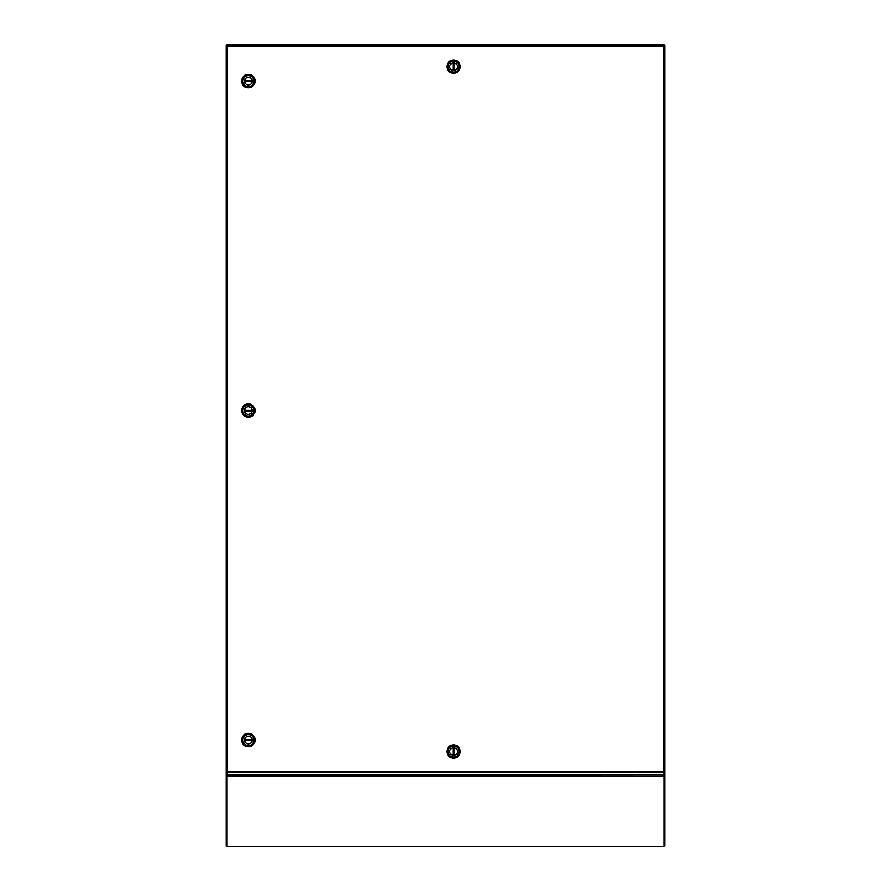 <?xml version="1.0" encoding="UTF-8"?>
<svg xmlns="http://www.w3.org/2000/svg" width="891" height="891" viewBox="0 0 891 891"><rect width="100%" height="100%" fill="white"/><g stroke="black" fill="none" stroke-linecap="round" stroke-linejoin="round"><path stroke-width="1.34" d="M663.127 774.802L664.898 775.593L664.898 45.43L663.583 46.12L664.898 45.43L663.583 46.12L663.773 44.75M664.898 775.593L664.898 845.559L664.018 845.537L664.898 845.559M663.583 774.802L664.586 775.593M663.995 771.684L663.995 773.978L664.875 773.978L664.875 771.684L663.995 771.216M227.773 771.628L227.339 774.802L663.995 774.802L663.583 771.216L664.875 771.216L664.875 46.065L663.55 46.065L663.55 44.75L227.773 44.75L227.773 46.065L226.459 46.065L226.459 771.216L227.773 771.216L227.339 772.452M227.339 771.684L226.459 771.684L226.459 773.978L227.339 773.978L227.339 771.216M663.55 44.75L664.875 46.065M226.459 46.065L227.773 44.75M227.773 772.452L663.55 772.452L663.55 46.065L227.773 46.065L227.773 771.216L663.55 771.216M662.614 774.802L228.085 775.114L226.982 775.727L226.982 846.45L664.018 846.45L664.018 775.727L662.915 775.114L663.65 776.351L663.65 775.526M226.982 44.55L227.673 45.864L226.982 44.55L664.018 44.55M664.018 776.551L226.982 776.551M226.102 845.581L226.982 845.581L226.102 845.581L226.102 45.43L227.773 45.964M227.35 775.526L227.35 776.351L228.386 774.802M226.102 775.593L227.873 774.802M227.417 46.12L226.102 45.43M226.414 775.593L227.417 774.802M453.597 755.323A3.809 3.809 0 0 1 449.788 751.514A3.809 3.809 0 0 1 454.076 747.738A3.809 3.809 0 0 1 454.076 755.29A3.809 3.809 0 0 1 449.755 751.514A3.842 3.842 0 0 1 453.597 747.683A3.842 3.842 0 0 1 457.428 751.514A3.842 3.842 0 0 1 453.597 755.356M454.076 747.738L454.076 755.29M453.107 755.29L453.107 747.738M453.597 758.219A6.705 6.705 0 0 1 446.892 751.514A6.705 6.705 0 0 1 453.597 744.809A6.705 6.705 0 0 1 460.302 751.514A6.705 6.705 0 0 1 453.597 758.219M448.106 751.514A5.48 5.48 0 0 1 453.597 746.034A5.48 5.48 0 0 1 459.077 751.514A5.48 5.48 0 0 1 453.597 757.005A5.48 5.48 0 0 1 448.106 751.514M244.535 740.053A3.809 3.809 0 0 1 248.344 736.244A3.809 3.809 0 0 1 252.131 740.532A3.809 3.809 0 0 1 244.568 740.532A3.809 3.809 0 0 1 248.344 736.211A3.842 3.842 0 0 1 252.186 740.053A3.842 3.842 0 0 1 248.344 743.885A3.842 3.842 0 0 1 244.513 740.053M252.131 740.532L244.568 740.532M244.568 739.563L252.131 739.563M241.639 740.053A6.705 6.705 0 0 1 248.344 733.349A6.705 6.705 0 0 1 255.049 740.053A6.705 6.705 0 0 1 248.344 746.747A6.705 6.705 0 0 1 241.639 740.053M248.344 734.563A5.48 5.48 0 0 1 253.835 740.053A5.48 5.48 0 0 1 248.344 745.533A5.48 5.48 0 0 1 242.864 740.053A5.48 5.48 0 0 1 248.344 734.563M244.535 410.584A3.809 3.809 0 0 1 248.344 406.775A3.809 3.809 0 0 1 252.131 411.074A3.809 3.809 0 0 1 244.568 411.074A3.809 3.809 0 0 1 248.344 406.753A3.842 3.842 0 0 1 252.186 410.584A3.842 3.842 0 0 1 248.344 414.426A3.842 3.842 0 0 1 244.513 410.584M252.131 411.074L244.568 411.074M244.568 410.105L252.131 410.105M241.639 410.584A6.705 6.705 0 0 1 248.344 403.879A6.705 6.705 0 0 1 255.049 410.584A6.705 6.705 0 0 1 248.344 417.289A6.705 6.705 0 0 1 241.639 410.584M248.344 405.104A5.48 5.48 0 0 1 253.835 410.584A5.48 5.48 0 0 1 248.344 416.075A5.48 5.48 0 0 1 242.864 410.584A5.48 5.48 0 0 1 248.344 405.104M244.535 81.126A3.809 3.809 0 0 1 248.344 77.317A3.809 3.809 0 0 1 252.131 81.616A3.809 3.809 0 0 1 244.568 81.616A3.809 3.809 0 0 1 248.344 77.294A3.842 3.842 0 0 1 252.186 81.126A3.842 3.842 0 0 1 248.344 84.968A3.842 3.842 0 0 1 244.513 81.126M252.131 81.616L244.568 81.616M244.568 80.636L252.131 80.636M241.639 81.126A6.705 6.705 0 0 1 248.344 74.421A6.705 6.705 0 0 1 255.049 81.126A6.705 6.705 0 0 1 248.344 87.83A6.705 6.705 0 0 1 241.639 81.126M248.344 75.646A5.48 5.48 0 0 1 253.835 81.126A5.48 5.48 0 0 1 248.344 86.616A5.48 5.48 0 0 1 242.864 81.126A5.48 5.48 0 0 1 248.344 75.646M453.597 62.827A3.809 3.809 0 0 1 457.406 66.636A3.809 3.809 0 0 1 453.107 70.411A3.809 3.809 0 0 1 453.107 62.86A3.809 3.809 0 0 1 457.428 66.636A3.842 3.842 0 0 1 453.597 70.478A3.842 3.842 0 0 1 449.755 66.636A3.842 3.842 0 0 1 453.597 62.793M453.107 70.411L453.107 62.86M454.076 62.86L454.076 70.411M453.597 59.931A6.705 6.705 0 0 1 460.302 66.636A6.705 6.705 0 0 1 453.597 73.34A6.705 6.705 0 0 1 446.892 66.636A6.705 6.705 0 0 1 453.597 59.931M459.077 66.636A5.48 5.48 0 0 1 453.597 72.115A5.48 5.48 0 0 1 448.106 66.636A5.48 5.48 0 0 1 453.597 61.156A5.48 5.48 0 0 1 459.077 66.636M664.018 846.45L226.982 846.45"/></g></svg>
